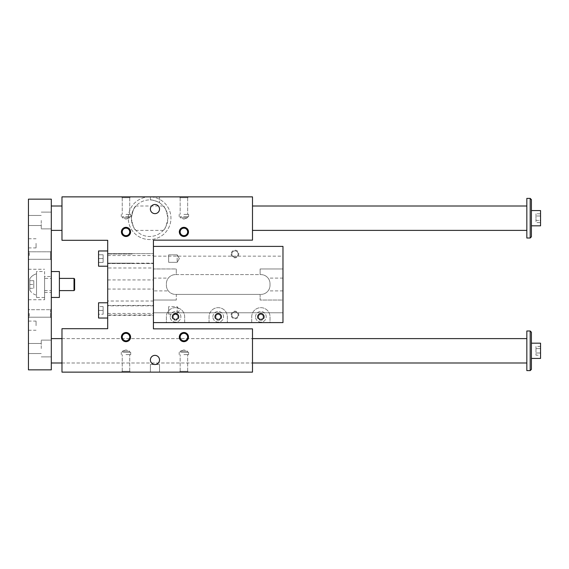 <?xml version="1.0" encoding="UTF-8"?>
<svg xmlns="http://www.w3.org/2000/svg" width="569" height="569" viewBox="0 0 569 569"><rect width="100%" height="100%" fill="white"/><g stroke="black" fill="none" stroke-linecap="round" stroke-linejoin="round"><path stroke-width="0.43" stroke-dasharray="2.85 2.13" d="M61.978 196.867L252.494 196.867L252.494 240.146L153.424 240.146L153.424 328.854L252.494 328.854L252.494 372.133L61.978 372.133L61.978 328.697L107.705 328.697L107.705 240.303L61.978 240.303L61.978 196.867M149.619 196.867A21.338 21.338 0 0 0 131.14 228.873A21.338 21.338 0 0 0 168.097 228.873A21.338 21.338 0 0 0 149.619 196.867A21.338 21.338 0 0 0 128.281 218.204A21.338 21.338 0 0 0 149.619 239.542A21.338 21.338 0 0 0 170.956 218.204A21.338 21.338 0 0 0 149.619 196.867M61.978 218.204L61.978 206.006L61.978 218.204M258.589 318.128L258.589 315.489L258.589 318.128L260.879 319.451L258.589 318.128M258.589 315.489L260.879 314.173L258.589 315.489M260.879 314.173L263.163 315.489L263.163 318.128L260.879 319.451L263.163 318.128L263.163 315.489L260.879 314.173M263.924 316.812A3.051 3.051 0 0 0 259.35 314.173A3.051 3.051 0 0 0 259.35 319.451A3.051 3.051 0 0 0 263.924 316.812M264.308 316.812A3.428 3.428 0 0 0 260.879 313.384A3.428 3.428 0 0 0 257.444 316.812A3.428 3.428 0 0 0 260.879 320.24A3.428 3.428 0 0 0 264.308 316.812M257.828 316.812A3.051 3.051 0 0 1 262.401 314.173A3.051 3.051 0 0 1 262.401 319.451A3.051 3.051 0 0 1 257.828 316.812M221.249 316.812A3.051 3.051 0 0 0 216.675 314.173A3.051 3.051 0 0 0 216.675 319.451A3.051 3.051 0 0 0 221.249 316.812M221.633 316.812A3.428 3.428 0 0 0 218.204 313.384A3.428 3.428 0 0 0 214.769 316.812A3.428 3.428 0 0 0 218.204 320.24A3.428 3.428 0 0 0 221.633 316.812M215.153 316.812A3.051 3.051 0 0 1 219.726 314.173A3.051 3.051 0 0 1 219.726 319.451A3.051 3.051 0 0 1 215.153 316.812M178.574 316.812A3.051 3.051 0 0 0 174 314.173A3.051 3.051 0 0 0 174 319.451A3.051 3.051 0 0 0 178.574 316.812M178.958 316.812A3.428 3.428 0 0 0 175.529 313.384A3.428 3.428 0 0 0 172.094 316.812A3.428 3.428 0 0 0 175.529 320.24A3.428 3.428 0 0 0 178.958 316.812M172.478 316.812A3.051 3.051 0 0 1 177.051 314.173A3.051 3.051 0 0 1 177.051 319.451A3.051 3.051 0 0 1 172.478 316.812M153.424 290.901L153.424 268.952L176.29 268.952L176.29 274.592L260.111 274.592L260.111 268.966L260.111 274.592L260.879 274.592A9.147 9.147 0 0 1 270.019 283.739L270.019 285.261A9.147 9.147 0 0 1 260.879 294.408C263.81 294.344 266.207 293.177 268.077 290.901A9.147 9.147 0 0 0 270.019 285.261L270.019 283.739A9.147 9.147 0 0 0 268.077 278.099C266.221 275.83 263.824 274.663 260.879 274.592L175.529 274.592A9.147 9.147 0 0 0 166.383 283.739L166.383 285.261A9.147 9.147 0 0 0 175.529 294.408L260.879 294.408L260.111 294.408L260.111 300.034L282.978 300.048L282.978 256.15L282.978 312.786L282.978 300.034L260.111 300.048L260.111 294.408L176.29 294.408L176.29 300.048L176.29 294.408L175.529 294.408C172.592 294.344 170.195 293.177 168.324 290.901A9.147 9.147 0 0 1 166.383 285.261L166.383 283.739A9.147 9.147 0 0 1 168.324 278.099C170.181 275.83 172.578 274.663 175.529 274.592L176.29 274.592L176.29 268.966L153.424 268.966L153.424 256.15L153.424 312.786L153.424 290.901L168.324 290.901M172.094 316.812A3.428 3.428 0 0 1 177.244 313.839A3.428 3.428 0 0 1 177.244 319.778A3.428 3.428 0 0 1 172.094 316.812M282.978 268.966L260.111 268.966L282.978 268.966M176.29 300.034L153.424 300.034L176.29 300.048M150.38 199.925C150.323 199.214 159.811 202.137 159.526 202.827C159.804 202.137 150.33 199.214 150.38 199.925C150.323 199.214 159.811 202.137 159.526 202.827C159.804 202.137 150.33 199.214 150.38 199.925L150.38 196.867L159.526 196.867L150.38 196.867L159.526 196.867L150.38 196.867L150.38 199.925M167.905 218.204A18.286 18.286 0 0 0 140.472 202.365A18.286 18.286 0 0 0 140.472 234.037A18.286 18.286 0 0 0 167.905 218.204C166.525 225.658 164.974 229.727 163.246 230.395C164.982 229.72 166.532 225.651 167.905 218.204A18.286 18.286 0 0 1 140.472 234.037A18.286 18.286 0 0 1 140.472 202.365A18.286 18.286 0 0 1 167.905 218.204C166.525 210.743 164.974 206.682 163.246 206.006C164.974 206.682 166.532 210.743 167.905 218.204M131.325 218.204C132.705 225.658 134.256 229.72 135.984 230.395C134.263 229.727 132.712 225.665 131.325 218.226C132.698 210.75 134.256 206.682 135.984 206.006C134.256 206.682 132.705 210.75 131.325 218.204M153.424 267.985L153.424 322.602L153.424 246.398L153.424 322.602L153.424 255.545L153.424 267.985L107.705 267.985L107.705 313.455L107.705 301.015L153.424 301.015M107.705 301.015L107.705 267.985M61.978 350.796L61.978 362.994L61.978 350.796M252.494 350.796L252.494 362.994L252.494 350.796M252.494 218.204L252.494 206.006L252.494 218.204M180.16 337.083A3.748 3.748 0 0 0 185.786 340.326A3.748 3.748 0 0 0 185.786 333.839A3.748 3.748 0 0 0 180.16 337.083A3.748 3.748 0 0 1 183.908 333.334A3.748 3.748 0 0 1 187.656 337.083A3.748 3.748 0 0 1 183.908 340.831A3.748 3.748 0 0 1 180.16 337.083A3.748 3.748 0 0 0 185.786 340.326A3.748 3.748 0 0 0 185.786 333.839A3.748 3.748 0 0 0 180.16 337.083M179.185 337.083A4.723 4.723 0 0 0 186.269 341.172A4.723 4.723 0 0 0 186.269 332.993A4.723 4.723 0 0 0 179.185 337.083A4.723 4.723 0 0 0 186.269 341.172A4.723 4.723 0 0 0 186.269 332.993A4.723 4.723 0 0 0 179.185 337.083M129.739 337.083A3.748 3.748 0 0 1 125.991 340.831A3.748 3.748 0 0 1 122.243 337.083A3.748 3.748 0 0 1 125.991 333.334A3.748 3.748 0 0 1 129.739 337.083M121.268 337.083A4.723 4.723 0 0 0 128.352 341.172A4.723 4.723 0 0 0 128.352 332.993A4.723 4.723 0 0 0 121.268 337.083A4.723 4.723 0 0 0 128.352 341.172A4.723 4.723 0 0 0 128.352 332.993A4.723 4.723 0 0 0 121.268 337.083M122.243 337.083A3.748 3.748 0 0 0 127.869 340.326A3.748 3.748 0 0 0 127.869 333.839A3.748 3.748 0 0 0 122.243 337.083A3.748 3.748 0 0 0 127.869 340.326A3.748 3.748 0 0 0 127.869 333.839A3.748 3.748 0 0 0 122.243 337.083M187.656 231.917A3.748 3.748 0 0 0 183.908 228.169A3.748 3.748 0 0 0 180.16 231.917A3.748 3.748 0 0 0 183.908 235.666A3.748 3.748 0 0 0 187.656 231.917M179.185 231.917A4.723 4.723 0 0 1 186.269 227.828A4.723 4.723 0 0 1 186.269 236.007A4.723 4.723 0 0 1 179.185 231.917A4.723 4.723 0 0 1 186.269 227.828A4.723 4.723 0 0 1 186.269 236.007A4.723 4.723 0 0 1 179.185 231.917M180.16 231.917A3.748 3.748 0 0 1 185.786 228.674A3.748 3.748 0 0 1 185.786 235.161A3.748 3.748 0 0 1 180.16 231.917A3.748 3.748 0 0 1 185.786 228.674A3.748 3.748 0 0 1 185.786 235.161A3.748 3.748 0 0 1 180.16 231.917M129.739 231.917A3.748 3.748 0 0 0 125.991 228.169A3.748 3.748 0 0 0 122.243 231.917A3.748 3.748 0 0 0 125.991 235.666A3.748 3.748 0 0 0 129.739 231.917M121.268 231.917A4.723 4.723 0 0 1 128.352 227.828A4.723 4.723 0 0 1 128.352 236.007A4.723 4.723 0 0 1 121.268 231.917A4.723 4.723 0 0 1 128.352 227.828A4.723 4.723 0 0 1 128.352 236.007A4.723 4.723 0 0 1 121.268 231.917M122.243 231.917A3.748 3.748 0 0 1 127.869 228.674A3.748 3.748 0 0 1 127.869 235.161A3.748 3.748 0 0 1 122.243 231.917A3.748 3.748 0 0 1 127.869 228.674A3.748 3.748 0 0 1 127.869 235.161A3.748 3.748 0 0 1 122.243 231.917M150.38 359.942A4.573 4.573 0 0 1 157.236 355.981A4.573 4.573 0 0 1 157.236 363.904A4.573 4.573 0 0 1 150.38 359.942M150.38 209.058A4.573 4.573 0 0 0 157.236 213.019A4.573 4.573 0 0 0 157.236 205.096A4.573 4.573 0 0 0 150.38 209.058M107.705 250.972L107.705 266.214L107.705 250.972L107.705 266.214L107.705 250.972L98.558 250.972L98.558 266.214L98.558 250.972L98.558 266.214L107.705 266.214M107.705 302.786L107.705 318.028L107.705 302.786M188.481 372.133L179.335 372.133L188.481 372.133L179.335 372.133L188.481 372.133L187.656 371.308L180.16 371.308L187.656 371.308L180.16 371.308L187.656 371.308L188.481 372.133M130.564 372.133L121.417 372.133L130.564 372.133L121.417 372.133L130.564 372.133L129.739 371.308L122.243 371.308L129.739 371.308L122.243 371.308L129.739 371.308L130.564 372.133M159.526 372.133L150.38 372.133L159.526 372.133L150.38 372.133L159.526 372.133L159.526 364.516L150.38 364.516L159.526 364.516L150.38 364.516L159.526 364.516L159.526 372.133M179.335 196.867L188.481 196.867L179.335 196.867L188.481 196.867L179.335 196.867L180.16 197.692L187.656 197.692L180.16 197.692L179.335 196.867M121.417 196.867L130.564 196.867L121.417 196.867L130.564 196.867L121.417 196.867L122.243 197.692L129.739 197.692L122.243 197.692L121.417 196.867M103.131 254.777L103.131 262.401L103.131 254.777L103.131 258.589L103.131 254.777L98.558 254.777L98.558 258.589L103.131 258.589L103.131 262.401L103.131 258.589L98.558 258.589L98.558 262.401L103.131 262.401L98.558 262.401L98.558 254.777L103.131 254.777L98.558 254.777L98.558 258.589L103.131 258.589L98.558 258.589L98.558 262.401L103.131 262.401L98.558 262.401L98.558 254.777L103.131 254.777M103.131 306.599L103.131 314.223L103.131 306.599L98.558 306.599L98.558 310.411L103.131 310.411L98.558 310.411L98.558 314.223L103.131 314.223L98.558 314.223L98.558 306.599L103.131 306.599M98.558 318.028L98.558 302.786M180.16 217.735L187.656 217.735L180.16 217.735L187.656 217.735L180.16 217.735L180.16 216.675L187.656 216.675L180.16 216.675L180.16 217.735L183.908 219.101L180.16 217.735M153.424 322.602L282.978 322.602L270.019 322.602L270.019 316.812A9.147 9.147 0 0 0 260.879 307.665A9.147 9.147 0 0 0 251.733 316.812L251.733 322.602L270.019 322.602L270.019 316.812A9.147 9.147 0 0 0 260.879 307.665A9.147 9.147 0 0 0 251.733 316.812L251.733 322.602L227.344 322.602L227.344 316.812A9.147 9.147 0 0 0 218.204 307.665A9.147 9.147 0 0 0 209.058 316.812L209.058 322.602L227.344 322.602L227.344 316.812A9.147 9.147 0 0 0 218.204 307.665A9.147 9.147 0 0 0 209.058 316.812L209.058 322.602L184.669 322.602L184.669 316.812A9.147 9.147 0 0 0 175.529 307.665A9.147 9.147 0 0 0 166.383 316.812L166.383 322.602L184.669 322.602L184.669 316.812A9.147 9.147 0 0 0 175.529 307.665A9.147 9.147 0 0 0 166.383 316.812L166.383 322.602L153.424 322.602L282.978 322.602L282.978 246.398L153.424 246.398M282.978 312.786L153.424 312.786L282.978 312.786M231.156 314.984A3.812 3.812 0 0 1 236.875 311.684A3.812 3.812 0 0 1 236.875 318.284A3.812 3.812 0 0 1 231.156 314.984M231.156 254.016A3.812 3.812 0 0 0 236.875 257.316A3.812 3.812 0 0 0 236.875 250.716A3.812 3.812 0 0 0 231.156 254.016M257.444 316.812A3.428 3.428 0 0 1 262.594 313.839A3.428 3.428 0 0 1 262.594 319.778A3.428 3.428 0 0 1 257.444 316.812M214.769 316.812A3.428 3.428 0 0 1 219.918 313.839A3.428 3.428 0 0 1 219.918 319.778A3.428 3.428 0 0 1 214.769 316.812M170.195 316.812A5.334 5.334 0 0 1 178.197 312.189A5.334 5.334 0 0 1 178.197 321.428A5.334 5.334 0 0 1 170.195 316.812A5.334 5.334 0 0 0 178.197 321.428A5.334 5.334 0 0 0 178.197 312.189A5.334 5.334 0 0 0 170.195 316.812M212.87 316.812A5.334 5.334 0 0 1 220.872 312.189A5.334 5.334 0 0 1 220.872 321.428A5.334 5.334 0 0 1 212.87 316.812A5.334 5.334 0 0 0 220.872 321.428A5.334 5.334 0 0 0 220.872 312.189A5.334 5.334 0 0 0 212.87 316.812M255.545 316.812A5.334 5.334 0 0 1 263.547 312.189A5.334 5.334 0 0 1 263.547 321.428A5.334 5.334 0 0 1 255.545 316.812A5.334 5.334 0 0 0 263.547 321.428A5.334 5.334 0 0 0 263.547 312.189A5.334 5.334 0 0 0 255.545 316.812M231.818 254.016A3.151 3.151 0 0 0 236.54 256.747A3.151 3.151 0 0 0 236.54 251.292A3.151 3.151 0 0 0 231.818 254.016A3.151 3.151 0 0 1 236.54 251.292A3.151 3.151 0 0 1 236.54 256.747A3.151 3.151 0 0 1 231.818 254.016M231.818 314.984A3.151 3.151 0 0 1 236.54 312.253A3.151 3.151 0 0 1 236.54 317.708A3.151 3.151 0 0 1 231.818 314.984A3.151 3.151 0 0 0 236.54 317.708A3.151 3.151 0 0 0 236.54 312.253A3.151 3.151 0 0 0 231.818 314.984M173.239 318.128L173.239 315.489L175.529 314.173L177.812 315.489L177.812 318.128L175.529 319.451L173.239 318.128L175.529 319.451L177.812 318.128L177.812 315.489L175.529 314.173L173.239 315.489L173.239 318.128M215.914 318.128L215.914 315.489L218.204 314.173L220.488 315.489L220.488 318.128L218.204 319.451L215.914 318.128L218.204 319.451L220.488 318.128L220.488 315.489L218.204 314.173L215.914 315.489L215.914 318.128M125.991 354.608L130.721 354.608L125.991 354.608M129.739 351.265L122.243 351.265L129.739 351.265L122.243 351.265L129.739 351.265L129.739 352.325L122.243 352.325L129.739 352.325L129.739 351.265L125.991 349.899L129.739 351.265M125.991 352.325L130.721 352.325L125.991 352.325M183.908 354.608L188.631 354.608L183.908 354.608M187.656 351.265L180.16 351.265L187.656 351.265L180.16 351.265L187.656 351.265L187.656 352.325L180.16 352.325L187.656 352.325L187.656 351.265L183.908 349.899L187.656 351.265M183.908 352.325L188.631 352.325L183.908 352.325M125.991 214.392L130.721 214.392L125.991 214.392M122.243 217.735L129.739 217.735L122.243 217.735L129.739 217.735L122.243 217.735L122.243 216.675L129.739 216.675L122.243 216.675L122.243 217.735L125.991 219.101L122.243 217.735M125.991 216.675L130.721 216.675L125.991 216.675M183.908 214.392L188.631 214.392L183.908 214.392M183.908 216.675L188.631 216.675L183.908 216.675M168.666 314.159L168.666 306.663L168.666 314.159L177.172 314.159L177.172 306.663L177.172 314.159L179.335 310.411L177.172 306.663L168.666 306.663M153.424 314.984L153.424 305.838L153.424 314.984L107.705 314.984L107.705 305.838L107.705 314.984M153.424 310.411L153.424 305.453L153.424 310.411M107.705 305.453L107.705 315.361L107.705 305.453L153.424 305.453M168.666 262.337L168.666 254.841L168.666 262.337L177.172 262.337L177.172 254.841L177.172 262.337L177.172 254.841L177.172 262.337L179.335 258.589L177.172 262.337L168.666 262.337L168.666 254.841L168.666 262.337M132.086 263.163L107.705 263.163L107.705 254.016L107.705 263.163L107.705 254.016L107.705 263.163L153.424 263.163L153.424 254.016L153.424 263.163L132.086 263.163M153.424 258.589L153.424 263.547L153.424 258.589M107.705 253.639L107.705 263.547L107.705 253.639L107.705 263.547L107.705 253.639L153.424 253.639L153.424 263.547L153.424 253.639L107.705 253.639M107.705 263.547L153.424 263.547L107.705 263.547M173.054 316.812A2.468 2.468 0 0 1 176.76 314.671A2.468 2.468 0 0 1 176.76 318.953A2.468 2.468 0 0 1 173.054 316.812M177.997 316.812A2.468 2.468 0 0 0 174.292 314.671A2.468 2.468 0 0 0 174.292 318.953A2.468 2.468 0 0 0 177.997 316.812M215.729 316.812A2.468 2.468 0 0 1 219.435 314.671A2.468 2.468 0 0 1 219.435 318.953A2.468 2.468 0 0 1 215.729 316.812M220.672 316.812A2.468 2.468 0 0 0 216.967 314.671A2.468 2.468 0 0 0 216.967 318.953A2.468 2.468 0 0 0 220.672 316.812M258.404 316.812A2.468 2.468 0 0 1 262.11 314.671A2.468 2.468 0 0 1 262.11 318.953A2.468 2.468 0 0 1 258.404 316.812M263.347 316.812A2.468 2.468 0 0 0 259.642 314.671A2.468 2.468 0 0 0 259.642 318.953A2.468 2.468 0 0 0 263.347 316.812M531.403 210.58L531.403 225.822L531.403 210.58M531.403 236.796L531.403 199.605M28.45 369.85L51.31 369.85L51.31 199.15L28.45 199.15L28.45 369.85M540.55 222.6L540.55 220.402L535.977 220.402L535.977 222.6L535.977 216L535.977 220.402L540.55 220.402L540.55 216L535.977 216L535.977 213.802L535.977 216L540.55 216L540.55 222.6L535.977 222.6M540.55 343.178L540.55 358.42M531.403 350.796L531.403 358.42L531.403 350.796M531.403 369.395L531.403 332.204M59.389 297.452L59.389 271.548M59.389 278.405L59.389 290.595L59.389 278.405M530.187 370.611L530.187 330.987M540.55 355.198L540.55 346.4L540.55 355.198L535.977 355.198L535.977 353L535.977 355.198M526.83 370.611L526.83 330.987M526.83 238.013L526.83 198.389M526.83 218.204L526.83 206.006L526.83 218.204M530.187 238.013L530.187 198.389M535.977 348.598L535.977 353L535.977 346.4L535.977 348.598L540.55 348.598L535.977 348.598M540.55 346.4L535.977 346.4M540.55 353L535.977 353L540.55 353M74.631 279.016L74.631 289.984M36.53 271.548L36.53 297.452L36.53 271.548L44.602 271.548L44.602 297.452L44.602 271.548M36.53 273.831L36.53 295.169L36.53 273.831C33.642 274.607 31.409 276.257 29.823 278.782L29.823 290.218L29.823 278.782A11.003 11.003 0 0 1 36.53 273.831M33.784 280.688L33.784 288.312L33.784 280.688L29.823 280.688L29.823 284.5L29.823 280.688L33.784 280.688M51.31 271.548L51.31 297.452L51.31 271.548M28.45 284.5L28.45 269.258L28.45 284.5M44.602 284.5L44.602 299.742L44.602 284.5M28.45 313.455L28.45 318.028L28.45 313.455M29.275 313.455L29.275 317.203L29.275 313.455M28.45 255.545L28.45 250.972L28.45 255.545M29.275 255.545L29.275 251.797L29.275 255.545M50.485 317.203L50.485 309.707L51.31 308.889L51.31 318.028L51.31 308.889L51.31 318.028L51.31 308.889L50.485 309.707L50.485 317.203L50.485 309.707L50.485 317.203L51.31 318.028L50.485 317.203L29.275 317.203L50.485 317.203M50.485 259.293L50.485 251.797L50.485 259.293L51.31 260.111L51.31 250.972L51.31 260.111L51.31 250.972L51.31 260.111L50.485 259.293L50.485 251.797L50.485 259.293L29.275 259.293L50.485 259.293M28.45 325.653L28.45 330.226L28.45 325.653M36.067 325.653L36.067 321.08L36.067 325.653M28.45 243.347L28.45 238.774L28.45 243.347M36.067 243.347L36.067 247.92L36.067 243.347M51.31 348.513L51.31 356.898L51.31 348.513M41.253 348.513L41.253 340.127L41.253 348.513M28.45 348.513L28.45 343.484L28.45 348.513M51.31 220.488L51.31 212.102L51.31 220.488M41.253 220.488L41.253 228.873L41.253 220.488M28.45 220.488L28.45 225.516L28.45 220.488M51.31 350.796L51.31 362.994L51.31 350.796M51.31 218.204L51.31 206.006L51.31 218.204M29.823 284.5L33.784 284.5L29.823 284.5L29.823 288.312L29.823 284.5M74.02 278.405L74.02 290.595M29.823 288.312L33.784 288.312L29.823 288.312M540.55 213.802L540.55 216L540.55 213.802L535.977 213.802M540.55 210.58L540.55 225.822M44.602 278.405L44.602 290.595L44.602 278.405L51.31 278.405L51.31 290.595L51.31 278.405M44.602 276.498L44.602 292.502L44.602 276.498L51.31 276.498L51.31 292.502L51.31 276.498M282.978 290.901L268.077 290.901M282.978 278.099L268.077 278.099M153.424 278.099L168.324 278.099M107.705 279.927L153.424 279.927M107.705 289.073L153.424 289.073M159.526 196.867L159.526 202.827L159.526 196.867M163.246 230.395L135.984 230.395M163.246 206.006L135.984 206.006M61.978 362.994L252.494 362.994L61.978 362.994M61.978 338.605L252.494 338.605L61.978 338.605M107.705 313.455L153.424 313.455M107.705 255.545L153.424 255.545M187.656 216.675L187.656 217.735L187.656 216.675M153.424 256.15L282.978 256.15M150.38 372.133L150.38 364.516L150.38 372.133M129.739 371.308L129.739 354.608L129.739 371.308M122.243 371.308L122.243 354.608L122.243 371.308L121.417 372.133L122.243 371.308M122.243 352.325L122.243 351.265L125.991 349.899L122.243 351.265L122.243 352.325M121.268 352.325L121.268 354.608L121.268 352.325M130.721 352.325L130.721 354.608L130.721 352.325M187.656 371.308L187.656 354.608L187.656 371.308M180.16 371.308L180.16 354.608L180.16 371.308L179.335 372.133L180.16 371.308M180.16 352.325L180.16 351.265L183.908 349.899L180.16 351.265L180.16 352.325M179.185 352.325L179.185 354.608L179.185 352.325M188.631 352.325L188.631 354.608L188.631 352.325M122.243 197.692L122.243 214.392L122.243 197.692M129.739 197.692L129.739 214.392L129.739 197.692L130.564 196.867L129.739 197.692M129.739 216.675L129.739 217.735L125.991 219.101L129.739 217.735L129.739 216.675M130.721 216.675L130.721 214.392L130.721 216.675M121.268 216.675L121.268 214.392L121.268 216.675M180.16 197.692L180.16 214.392L180.16 197.692M187.656 197.692L187.656 214.392L187.656 197.692L188.481 196.867L187.656 197.692M188.631 216.675L188.631 214.392L188.631 216.675M179.185 216.675L179.185 214.392L179.185 216.675M183.908 219.101L187.656 217.735L183.908 219.101M153.424 305.838L107.705 305.838M107.705 315.361L153.424 315.361M179.335 258.589L177.172 254.841L171.717 254.841L177.172 254.841L179.335 258.589M168.666 254.841L171.717 254.841L168.666 254.841M132.086 254.016L107.705 254.016L132.086 254.016M44.602 297.452L36.53 297.452M28.45 299.742L44.602 299.742M28.45 269.258L44.602 269.258M29.275 309.714L28.45 308.889L29.275 309.714L50.485 309.707L29.275 309.707M29.275 317.203L28.45 318.028L29.275 317.203M29.275 251.797L28.45 250.972L29.275 251.797L50.485 251.797L51.31 250.972L50.485 251.797L29.275 251.797M29.275 259.286L28.45 260.111L29.275 259.286M28.45 330.226L36.067 330.226M28.45 321.08L36.067 321.08M28.45 247.92L36.067 247.92M28.45 238.774L36.067 238.774M51.31 340.127L41.253 340.127L51.31 340.127M51.31 356.898L41.253 356.898L51.31 356.898M41.253 343.484L28.45 343.484L41.253 343.484M41.253 353.541L28.45 353.541L41.253 353.541M51.31 212.102L41.253 212.102L51.31 212.102M51.31 228.873L41.253 228.873L51.31 228.873M41.253 215.459L28.45 215.459L41.253 215.459M41.253 225.516L28.45 225.516L41.253 225.516M29.823 290.218A11.003 11.003 0 0 0 36.53 295.169M44.602 290.595L51.31 290.595M44.602 292.502L51.31 292.502"/><path stroke-width="0.85" d="M61.978 240.303L61.978 196.867L252.494 196.867L252.494 240.146L153.424 240.146L153.424 328.854L252.494 328.854L252.494 372.133L61.978 372.133L61.978 328.697L107.705 328.697L107.705 240.303L61.978 240.303M180.16 337.083A3.748 3.748 0 0 1 183.908 333.334A3.748 3.748 0 0 1 187.656 337.083A3.748 3.748 0 0 1 183.908 340.831A3.748 3.748 0 0 1 180.16 337.083M179.335 337.083A4.573 4.573 0 0 0 186.198 341.044A4.573 4.573 0 0 0 186.198 333.121A4.573 4.573 0 0 0 179.335 337.083M122.243 337.083A3.748 3.748 0 0 1 125.991 333.334A3.748 3.748 0 0 1 129.739 337.083A3.748 3.748 0 0 1 125.991 340.831A3.748 3.748 0 0 1 122.243 337.083M121.417 337.083A4.573 4.573 0 0 0 128.281 341.044A4.573 4.573 0 0 0 128.281 333.121A4.573 4.573 0 0 0 121.417 337.083M187.656 231.917A3.748 3.748 0 0 0 183.908 228.169A3.748 3.748 0 0 0 180.16 231.917A3.748 3.748 0 0 0 183.908 235.666A3.748 3.748 0 0 0 187.656 231.917M179.335 231.917A4.573 4.573 0 0 1 186.198 227.956A4.573 4.573 0 0 1 186.198 235.879A4.573 4.573 0 0 1 179.335 231.917M129.739 231.917A3.748 3.748 0 0 0 125.991 228.169A3.748 3.748 0 0 0 122.243 231.917A3.748 3.748 0 0 0 125.991 235.666A3.748 3.748 0 0 0 129.739 231.917M121.417 231.917A4.573 4.573 0 0 1 128.281 227.956A4.573 4.573 0 0 1 128.281 235.879A4.573 4.573 0 0 1 121.417 231.917M150.38 359.942A4.573 4.573 0 0 0 157.236 363.904A4.573 4.573 0 0 0 157.236 355.981A4.573 4.573 0 0 0 150.38 359.942M150.38 209.058A4.573 4.573 0 0 1 157.236 205.096A4.573 4.573 0 0 1 157.236 213.019A4.573 4.573 0 0 1 150.38 209.058M107.705 250.972L98.558 250.972L98.558 266.214L107.705 266.214M107.705 302.786L98.558 302.786L98.558 318.028L107.705 318.028M153.424 246.398L282.978 246.398L282.978 322.602L153.424 322.602M531.403 199.605L531.403 236.796L530.187 238.013L530.187 198.389L531.403 199.605M28.45 369.85L51.31 369.85L51.31 199.15L28.45 199.15L28.45 369.85M531.403 358.42L540.55 358.42L540.55 343.178L531.403 343.178M531.403 332.204L531.403 369.395L530.187 370.611L530.187 330.987L531.403 332.204M51.31 271.548L59.389 271.548L59.389 297.452L51.31 297.452M530.187 330.987L526.83 330.987L526.83 370.611L530.187 370.611M530.187 198.389L526.83 198.389L526.83 238.013L530.187 238.013M74.631 289.984L74.631 279.016L74.02 278.405L74.02 290.595L74.631 289.984M59.389 278.405L74.02 278.405M531.403 225.822L540.55 225.822L540.55 210.58L531.403 210.58M51.31 230.395L61.978 230.395M252.494 230.395L526.83 230.395M51.31 206.006L61.978 206.006M252.494 206.006L526.83 206.006M51.31 362.994L61.978 362.994M252.494 362.994L526.83 362.994M51.31 338.605L61.978 338.605M252.494 338.605L526.83 338.605M59.389 290.595L74.02 290.595"/></g></svg>
